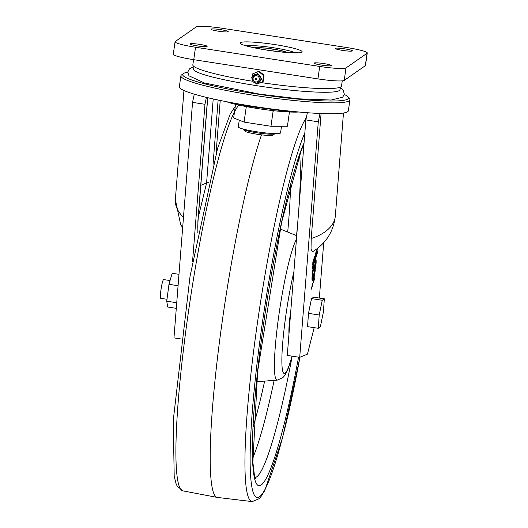 <?xml version="1.0" encoding="UTF-8"?>
<svg xmlns="http://www.w3.org/2000/svg" width="528" height="528" viewBox="0 0 528 528"><rect width="100%" height="100%" fill="white"/><g stroke="black" fill="none" stroke-linecap="round" stroke-linejoin="round"><path stroke-width="0.79" d="M258.568 71.537L259.083 71.181L264.073 75.161L263.175 81.451L262.654 81.814L263.551 75.524L258.568 71.537L252.688 73.847L252.325 75.821M256.898 78.962A0.706 0.7 -124.9 0 0 256.298 78.157A0.706 0.7 -124.9 0 0 255.506 78.745A0.706 0.7 -124.9 0 0 256.1 79.55A0.706 0.7 -124.9 0 0 256.898 78.962M255.757 81.965A3.161 3.122 -124.9 0 0 259.307 79.332A3.161 3.122 -124.9 0 0 256.641 75.742A3.161 3.122 -124.9 0 0 253.097 78.375A3.161 3.122 -124.9 0 0 255.757 81.965M256.027 83.596L256.773 84.117L262.654 81.814M263.551 75.524L264.073 75.161M252.688 73.847L259.083 71.181M312.226 268.759L312.352 267.069L317.427 251.486L317.302 253.176L312.226 268.759M315.031 263.446L314.219 268.125L313.81 267.241A6.719 0.759 98.8 0 0 313.045 276.718A6.719 0.759 98.8 0 0 314.82 270.191A6.719 0.759 98.8 0 0 315.097 263.432A6.719 0.759 98.8 0 0 315.031 263.446M315.586 256.344L315.869 252.47L315.48 256.324M312.325 286.229L312.748 283.153L312.325 286.229M314.351 257.143L313.797 261.829L314.464 256.905M316.173 253.301L315.77 255.618L316.081 253.288M316.239 251.302L316.285 251.737M316.265 252.1L316.12 251.724M315.586 254.965L315.975 254.846M312.662 285.193L313.447 281.114L312.662 285.193M314.483 259.723L314.642 256.238L314.609 258.76L315.381 253.968L314.483 259.723M313.718 259.043L313.262 263.36L313.85 258.773M315.249 262.225L315.77 259.215A10.996 1.241 -81.2 0 1 315.454 269.207L315.183 268.627A7.94 0.891 98.8 0 0 315.282 262.225A7.94 0.891 98.8 0 0 315.249 262.225L315.282 262.225M315.011 269.841A7.94 0.891 -81.2 0 1 312.853 277.926A7.94 0.891 -81.2 0 1 312.616 277.319L312.088 280.335A10.996 1.241 98.8 0 0 312.391 280.942A10.996 1.241 98.8 0 0 315.269 270.409L315.011 269.841M313.447 266.442A10.996 1.241 98.8 0 0 312.035 279.873L312.576 276.764A7.94 0.891 -81.2 0 1 313.705 267.01L313.447 266.442M320.021 113.494L318.285 121.823L299.706 357.337L307.435 354.156L314.18 327.657M319.348 298.049L323.717 242.629M311.216 238.517A55.348 30.466 4.5 0 0 335.346 215.912C333.544 231.627 325.921 243.586 312.477 251.797L311.025 249.143L311.216 238.517L321.077 113.54M312.121 286.579L312.18 286.592C311.857 287.786 311.817 287.384 312.061 285.391L311.916 287.423M311.956 286.354L312.055 286.836M314.51 279.583L314.952 276.421L314.503 279.589M313.645 280.942L313.447 282.698L313.573 280.936M313.454 282.236L313.447 282.698M313.777 280.691L313.691 280.309M317.315 248.391L316.939 252.193L317.236 248.292M316.701 252.529L316.793 252.542C316.305 254.179 316.259 253.407 316.655 250.226L316.397 253.744M316.199 253.077L316.582 252.965M311.711 287.1L311.322 289.192L311.619 287.087M311.124 288.585L311.52 288.446M312.84 262.112L313.361 260.165L312.767 264.99L312.84 262.112M313.995 281.114L314.398 278.197L313.916 281.101M310.444 303.917A13.266 1.492 98.8 0 0 309.382 309.065M308.194 317.645A13.266 1.492 98.8 0 0 307.949 321.011M194.258 94.156L192.542 102.373L173.963 337.887L180.919 338.963M318.285 121.823L305.864 119.902L287.285 355.417L299.706 357.337M305.864 119.902L307.362 112.721M187.796 72.23A83.787 8.903 8.1 0 0 183.282 73.616A83.787 8.903 8.1 0 0 254.991 93.72A83.787 8.903 8.1 0 0 348.236 97.093A83.787 8.903 8.1 0 0 344.289 94.505M180.886 75.821L179.342 86.717A85.364 9.068 8.1 0 0 253.018 106.306A85.364 9.068 8.1 0 0 348.368 110.774L349.919 99.878A85.364 9.068 -171.9 0 1 254.569 95.416A85.364 9.068 -171.9 0 1 180.886 75.821A85.364 9.068 -171.9 0 1 181.513 74.93L183.282 73.616M348.236 97.093L349.576 98.848A85.364 9.068 -171.9 0 1 349.919 99.878M216.025 153.76L220.229 100.452M192.542 102.373L204.963 104.293L192.568 261.393M204.963 104.293L206.402 97.383M200.818 185.368A42.702 23.503 -175.5 0 1 206.58 183.084L198.31 217.133M311.995 278.249L312.266 276.712A7.94 0.891 -81.2 0 1 313.394 266.963L313.361 266.884M312.246 280.83A10.996 1.241 98.8 0 0 314.959 270.362L314.939 270.31M312.853 277.926L312.543 277.88A7.94 0.891 -81.2 0 1 312.523 277.867M315.704 259.598A10.996 1.241 -81.2 0 1 315.209 268.686M312.074 285.8L312.187 285.127L312.002 285.787M312.299 285.556L312.121 285.113M313.507 260.634L313.375 262.713L313.421 260.621M313.685 281.754L313.764 281.002L313.784 281.761M313.559 281.497L313.599 282.097M314.173 258.027L314.074 259.281L314.087 258.014M312.913 276.547A6.719 0.759 98.8 0 0 314.444 270.547A6.719 0.759 98.8 0 0 314.972 263.789M313.724 267.676L314.219 268.125M317.018 252.747L317.302 253.176M316.991 253.13L312.325 267.452M178.075 285.727L168.973 284.321L172.168 273.266L178.979 274.322M176.293 308.339L167.713 307.012L166.742 301.191L176.735 302.735M168.973 284.321L166.742 301.191M166.993 299.284L160.73 298.313A9.484 1.069 -81.2 0 1 161.047 289.278A9.484 1.069 -81.2 0 1 163.508 279.602A9.484 1.069 -81.2 0 1 163.627 279.569L170.062 280.559M307.547 326.634L308.497 313.355L311.533 298.617L313.619 297.165L324.331 298.822L323.38 312.101L320.344 326.832L318.259 328.291L307.547 326.634M311.533 298.617L322.245 300.274L319.209 315.011L318.259 328.291M319.209 315.011L308.497 313.355M322.245 300.274L324.331 298.822M290.849 310.2A27.667 3.115 98.8 0 0 288.988 333.828M261.492 134.838A197.611 22.242 98.8 0 0 218.11 352.645A197.611 22.242 98.8 0 0 217.312 497.429A197.611 22.242 98.8 0 0 217.364 497.435L182.82 490.862L177.118 485.991L176.042 483.595L174.2 476.368L173.25 420.394L190.054 276.217L217.602 148.289L230.182 114.088L235.303 106.286M226.545 101.719A40.709 4.323 8.1 0 0 257.803 108.577A40.709 4.323 8.1 0 0 298.848 112.009M245.751 106.498L246.22 107.078L244.075 122.107L233.647 117.929L235.58 104.32M289.45 111.989L287.417 126.251L270.963 126.271L273.108 111.236L271.247 110.411M244.075 122.107L270.963 126.271M247.823 106.887L246.22 107.078M274.25 110.755L273.108 111.236M239.25 120.173L238.293 126.865A21.344 2.27 8.1 0 0 256.714 131.762A21.344 2.27 8.1 0 0 280.553 132.878L281.497 126.258M193.571 59.657L192.832 64.819L193.393 69.34A74.039 7.867 8.1 0 0 198.634 72.686A74.039 7.867 8.1 0 0 198.871 72.778M333.524 91.938A74.039 7.867 8.1 0 0 333.755 91.912A74.039 7.867 8.1 0 0 339.722 90.169L341.517 85.985A75.088 7.979 8.1 0 1 260.865 82.546M175.058 41.791A23.714 2.521 8.1 0 1 175.25 41.534L196.317 26.829A23.714 2.521 8.1 0 1 222.618 28.334L346.804 47.546A23.714 2.521 8.1 0 1 367.27 52.985L365.501 65.432A23.714 2.521 -171.9 0 1 365.31 65.696L367.079 53.249L346.005 67.947L344.236 80.401A23.714 2.521 -171.9 0 1 317.942 78.896L319.711 66.449L195.525 47.236L193.75 59.684A23.714 2.521 -171.9 0 1 173.283 54.245L175.058 41.791A23.714 2.521 8.1 0 0 195.525 47.236M319.711 66.449A23.714 2.521 8.1 0 0 346.005 67.947M218.5 31.205A8.692 0.924 8.1 0 0 228.215 31.66A8.692 0.924 8.1 0 0 219.734 29.515A8.692 0.924 8.1 0 0 210.995 29.205A8.692 0.924 8.1 0 0 218.5 31.205M342.692 50.411A8.692 0.924 8.1 0 0 352.4 50.866A8.692 0.924 8.1 0 0 343.926 48.728A8.692 0.924 8.1 0 0 335.188 48.418A8.692 0.924 8.1 0 0 342.692 50.411M197.426 45.903A8.692 0.924 8.1 0 0 207.141 46.358A8.692 0.924 8.1 0 0 198.66 44.22A8.692 0.924 8.1 0 0 189.922 43.91A8.692 0.924 8.1 0 0 197.426 45.903M321.618 65.116A8.692 0.924 8.1 0 0 331.327 65.571A8.692 0.924 8.1 0 0 322.852 63.433A8.692 0.924 8.1 0 0 314.114 63.122A8.692 0.924 8.1 0 0 321.618 65.116M344.236 80.401L365.31 65.696M193.75 59.684L317.942 78.896M274.738 133.822L272.963 135.135A14.23 1.511 -171.9 0 1 258.766 134.482A14.23 1.511 -171.9 0 1 244.952 131.149L243.619 129.386A15.807 1.683 8.1 0 0 258.964 133.089A15.807 1.683 8.1 0 0 274.738 133.822A15.807 1.683 8.1 0 0 274.857 133.657L274.864 133.604M255.816 83.12A4.508 4.455 -124.9 0 0 260.872 79.372A4.508 4.455 -124.9 0 0 257.077 74.243A4.508 4.455 -124.9 0 0 252.014 77.999A4.508 4.455 -124.9 0 0 255.816 83.12M213.015 164.815L218.123 100.016M207.623 97.673L197.894 220.988L197.848 232.637M183.473 217.285A55.348 30.466 -175.5 0 1 175.355 199.531L183.955 90.493M213.22 98.96L206.58 183.084A12.646 6.963 4.5 0 0 208.659 182.219M197.875 228.479C197.98 227.931 197.485 229.878 198.079 220.057A12.646 6.963 -175.5 0 1 197.894 220.988M292.03 356.156A64.865 7.3 -81.2 0 1 281.899 357.449A64.865 7.3 -81.2 0 1 293.885 271.775M239.349 104.511A196.396 22.11 98.8 0 0 189.077 307.494A196.396 22.11 98.8 0 0 182.807 490.855M306.306 117.777A196.396 22.11 98.8 0 0 256.806 327.294A196.396 22.11 98.8 0 0 252.239 501.6L217.325 497.429M304.042 142.982A179.758 20.236 98.8 0 0 252.523 439.791A179.758 20.236 98.8 0 0 298.564 357.166M299.957 357.238A191.671 21.575 -81.2 0 1 250.232 450.371A191.671 21.575 -81.2 0 1 304.841 132.898M252.681 458.304A168.373 18.955 98.8 0 0 274.138 380.378M296.531 235.607A168.373 18.955 98.8 0 0 297.997 219.641M298.624 211.675A168.373 18.955 98.8 0 0 299.627 154.836M292.182 356.176A172.194 19.384 -81.2 0 1 256.733 476.81A172.194 19.384 -81.2 0 1 255.037 477.49M290.545 184.886A157.78 17.761 -81.2 0 1 287.701 232.043M264.64 381.104A157.78 17.761 -81.2 0 1 253.103 426.921M296.439 239.369A72.56 8.171 98.8 0 0 278.401 318.516A72.56 8.171 98.8 0 0 277.253 380.14L257.611 381.645A77.055 8.672 -81.2 0 1 256.615 381.163M280.071 229.561A77.055 8.672 -81.2 0 1 281.16 229.403L280.196 228.954M286.849 52.43A16.599 1.762 8.1 0 0 270.97 48.754A16.599 1.762 8.1 0 0 254.694 47.85M294.974 52.76A25.304 2.686 8.1 0 0 271.161 47.401A25.304 2.686 8.1 0 0 246.8 45.91M267.194 50.16A31.264 3.32 -171.9 0 1 246.556 41.89A31.264 3.32 -171.9 0 1 299.739 50.12A31.264 3.32 -171.9 0 1 267.194 50.16M192.832 64.819A75.088 7.979 8.1 0 0 252.358 81.213M257.459 73.438L261.769 79.286L255.935 83.576L251.632 77.728L257.459 73.438M335.346 215.912L343.464 113.025M182.648 227.74L180.589 224.268L175.355 199.531M198.079 220.057L207.735 97.7M296.729 235.686L281.16 229.403M252.252 501.6L259.162 498.683L260.911 496.723L264.845 490.387L282.671 437.323L299.99 357.218M255.473 478.52L254.39 475.141L252.872 462.343L257.618 371.606L281.629 222.262L301.046 150.995L303.963 143.972M256.555 381.784L257.611 381.645M277.253 380.14L282.935 377.566L284.988 375.124L288.004 369.072L292.129 356.169M231.304 102.623L249.308 106.445L284.955 111.058L294.01 111.547M340.89 88.216L343.207 90.222L344.342 94.202L342.705 97.185L331.168 100.036L298.907 98.842L259.598 94.136L204.329 82.949L188.951 75.794L187.829 71.947L189.506 68.838L192.819 67.142M198.634 72.686C213.286 79.147 270.138 89.166 306.484 91.516C318.938 92.38 328.033 92.512 333.755 91.912M254.166 47.738L265.874 48.101L279.979 50.305L287.39 52.463M298.01 52.589L294.967 52.76C290.446 52.958 281.219 52.081 267.293 50.127C255.572 48.213 247.883 46.51 244.233 45.025L243.936 44.893M342.25 80.863L341.517 85.985"/></g></svg>
